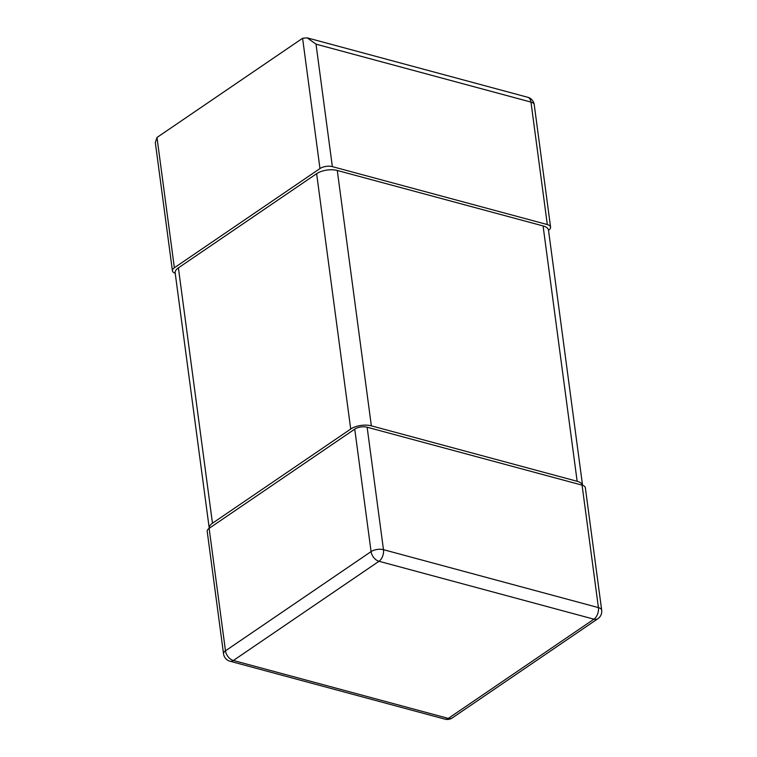 <?xml version="1.0" encoding="UTF-8"?>
<svg xmlns="http://www.w3.org/2000/svg" width="757" height="757" viewBox="0 0 757 757"><rect width="100%" height="100%" fill="white"/><g stroke="black" fill="none" stroke-linecap="round" stroke-linejoin="round"><path stroke-width="1.14" d="M175.217 273.249A8.876 4.069 172.4 0 1 172.426 270.788A8.876 4.069 172.4 0 1 174.365 267.77L319.974 168.556A8.876 4.069 172.4 0 1 332.361 166.635L547.311 224.555L530.969 102.081A8.876 4.069 -7.6 0 1 534.234 104.674A8.876 8.876 0 0 0 527.743 97.275A8.876 5.318 105.1 0 1 530.969 102.081L316.019 44.161L332.361 166.635M174.365 267.77L156.983 137.481L302.592 38.266L307.172 37.85L316.019 44.161M548.522 230.242L548.636 230.166A8.876 4.069 172.4 0 0 550.576 227.147A8.876 4.069 172.4 0 0 547.311 224.555M156.983 137.481L155.317 142.543L172.426 270.788M209.131 528.348L354.74 429.134A8.876 4.069 -7.6 0 1 367.136 427.213L383.477 549.686A8.876 4.069 172.4 0 0 371.081 551.607L225.472 650.821L209.131 528.348A8.876 4.069 -7.6 0 0 207.2 531.367L223.542 653.84A8.876 8.876 0 0 0 230.024 661.24A8.876 5.318 -74.9 0 0 233.374 660.492A8.876 5.829 -124.3 0 1 225.472 650.821A8.876 4.069 172.4 0 0 223.542 653.84M354.74 429.134L371.081 551.607A8.876 5.829 55.7 0 0 378.992 561.278A8.876 5.318 -74.9 0 0 383.477 549.686L598.418 607.606L582.076 485.133A8.876 4.069 -7.6 0 1 585.341 487.726L601.683 610.199A8.876 4.069 172.4 0 0 598.418 607.606A8.876 5.318 105.1 0 1 593.933 619.188A8.876 5.829 55.7 0 0 597.888 618.706A8.876 8.876 0 0 0 601.683 610.199M582.076 485.133L367.136 427.213M597.888 618.706L452.27 717.92A8.876 5.829 -124.3 0 1 448.324 718.402L233.374 660.492L378.992 561.278L593.933 619.188L448.324 718.402A8.876 5.318 105.1 0 1 444.965 719.15L230.024 661.24M212.471 523.229L178.397 267.864A14.79 6.775 -7.6 0 0 175.17 272.899L209.244 528.272A14.79 6.775 172.4 0 1 212.471 523.229L350.709 429.039A14.79 6.775 172.4 0 1 371.356 425.841L577.156 481.291L543.081 225.927L337.281 170.476L371.356 425.841M178.397 267.864L316.634 173.675A14.79 6.775 -7.6 0 1 337.281 170.476M582.53 485.265A14.79 6.775 172.4 0 0 577.156 481.291M543.081 225.927A14.79 6.775 -7.6 0 1 548.522 230.251L582.549 485.275M302.592 38.266L319.974 168.556M316.634 173.675L350.709 429.039M527.743 97.275L307.172 37.85M550.576 227.147L534.234 104.674M444.965 719.15A8.876 8.876 0 0 0 452.27 717.92"/></g></svg>
